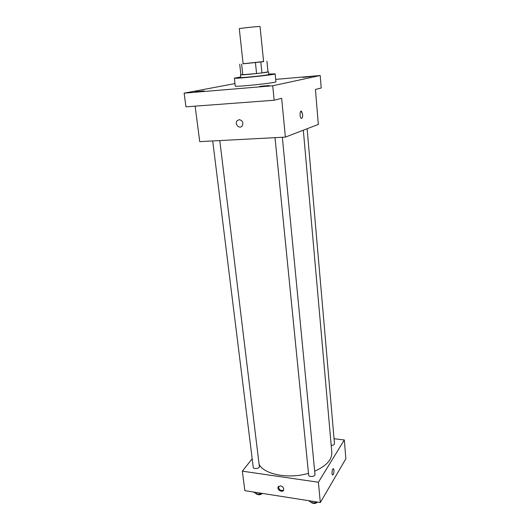 <?xml version="1.0" encoding="UTF-8"?>
<svg xmlns="http://www.w3.org/2000/svg" width="530" height="530" viewBox="0 0 530 530"><rect width="100%" height="100%" fill="white"/><g stroke="black" fill="none" stroke-linecap="round" stroke-linejoin="round"><path stroke-width="0.79" d="M260.051 26.54C260.575 26.083 238.679 28.382 239.288 28.726L243.118 63.819L263.602 61.665L260.051 26.54M243.104 63.739L263.596 61.546M260.833 62.142L261.939 72.921L267.988 71.881L266.928 61.288M261.939 72.921L256.573 73.544L255.447 62.739M239.719 64.21L240.892 74.849L256.573 73.544M240.878 74.697L240.448 74.843C239.673 75.346 262.191 73.127 267.345 72.179L267.981 71.835M268.505 71.894L268.77 74.538L267.61 74.843C262.469 75.83 239.971 78.036 240.739 77.479L240.448 74.843M242.8 74.803L241.627 64.09M268.723 74.067L275.149 73.875C276.455 74.591 233.233 79.136 234.366 78.162L240.686 77.009M275.149 73.875L275.918 81.779C277.243 82.76 234.161 87.291 235.254 86.052L234.366 78.162M195.312 91.776L204.09 90.928L195.312 91.776M302.736 77.373L310.977 76.592L302.736 77.373M259.793 86.377L269.088 85.502L259.793 86.377M234.975 83.588L184.135 93.154L272.731 85.767L320.206 75.512L275.68 79.387M195.139 106.152L199.731 141.636L285.372 137.111L318.318 124.431L315.436 89.477L321.2 87.973L320.206 75.512M184.135 93.154L185.951 106.841L274.156 100.243L272.731 85.767M274.156 100.243L281.662 98.282L285.372 137.111M302.617 114.367C302.696 117.276 302.213 118.581 301.159 118.276C299.49 117.19 299.881 109.856 301.537 111.287L302.617 114.367M239.222 119.667C242.634 120.489 243.615 122.596 242.164 125.968C239.5 129.505 234.22 123.987 237.155 120.734L239.222 119.667L237.155 120.734C234.22 123.987 239.5 129.505 242.17 125.968M301.146 111.154L302.61 114.367C302.723 116.739 302.372 118.084 301.543 118.415M303.332 130.195L331.82 452.375C332.098 459.669 326.387 465.936 314.674 471.17M308.48 473.317C288.823 479.272 264.377 474.562 259.117 464.459M282.338 137.27L314.999 474.489C315.377 476.715 308.718 477.331 308.659 475.072L275.01 137.654M307.122 128.737L334.483 443.656C334.324 444.703 333.231 445.286 331.204 445.412M219.791 140.576L259.362 466.479C259.773 468.546 253.353 469.434 253.247 467.321L212.709 140.947M252.181 458.768L242.343 471.163L318.391 482.24L344.315 439.953L334.059 438.727M242.343 471.163L244.86 490.654L320.332 502.513L318.391 482.24M320.332 502.513L345.865 458.761L344.315 439.953M333.986 470.209C333.96 473.25 333.463 474.814 332.482 474.913C331.349 474.131 332.449 467.712 333.522 468.792L333.986 470.209M280.562 485.818C282.954 486.573 283.974 487.991 283.63 490.084C282.563 493.112 276.779 489.859 278.124 486.99L280.562 485.818M283.63 490.091C280.456 491.032 278.767 489.786 278.568 486.354L278.124 486.99M333.35 468.712L333.979 470.209C334.006 472.899 333.562 474.496 332.654 474.993M253.665 492.039L256.931 494.324L262.522 493.43M256.931 494.324L256.706 492.516M262.251 493.476C260.727 494.821 259.011 495.1 257.09 494.298M308.526 500.658L312.236 503.069L317.974 502.142M312.236 503.069L312.051 501.214M317.324 502.248C315.688 503.659 313.873 503.858 311.878 502.837"/></g></svg>
